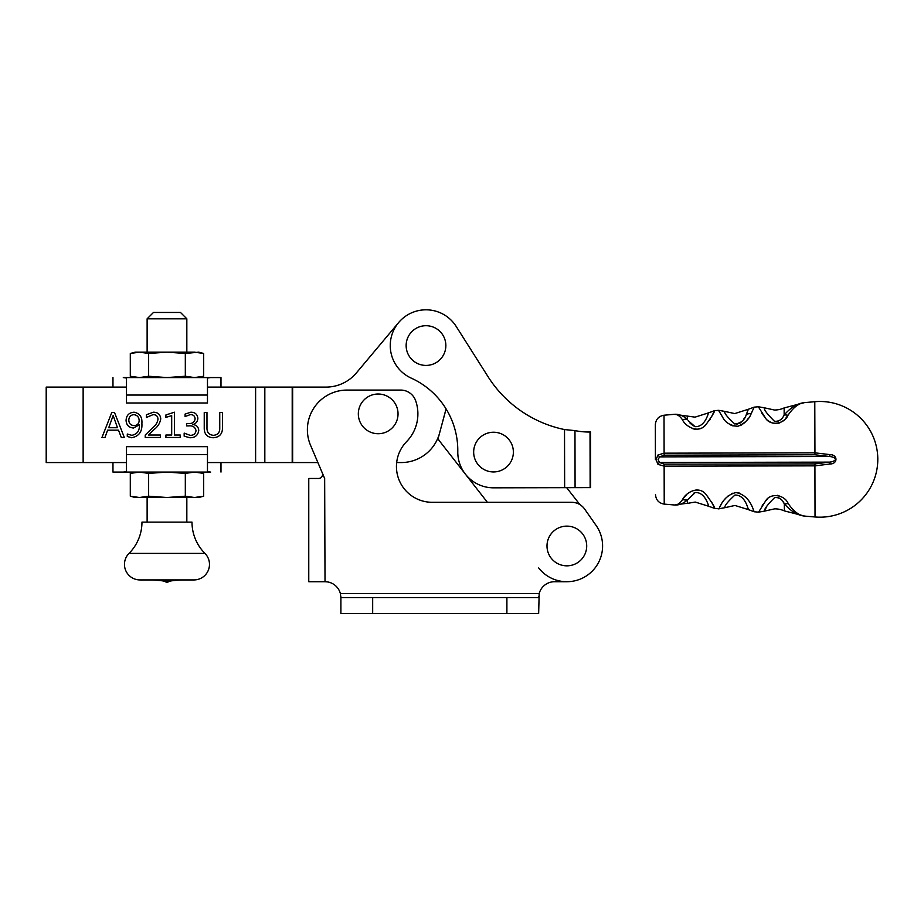 <?xml version="1.0" encoding="UTF-8"?>
<svg xmlns="http://www.w3.org/2000/svg" width="924" height="924" viewBox="0 0 924 924"><rect width="100%" height="100%" fill="white"/><g stroke="black" fill="none" stroke-linecap="round" stroke-linejoin="round"><path stroke-width="1.39" d="M317.891 462.554L292.642 462.554L317.891 462.554L322.303 472.938A3.973 3.973 0 0 1 322.615 474.497L322.615 474.497C322.326 476.957 321.009 478.286 318.653 478.47C321.009 478.274 322.326 476.957 322.615 474.497M539.166 593.635A15.881 15.881 0 0 1 554.539 581.716L566.851 581.716A35.736 35.736 0 0 0 596.13 525.479L584.638 509.066A15.881 15.881 0 0 0 571.633 502.298L432.189 502.298A35.736 35.736 0 0 1 406.606 441.603A39.709 39.709 0 0 0 415.638 400.681A15.881 15.881 0 0 0 400.658 390.067L347.101 390.067A39.709 39.709 0 0 0 310.556 445.322L324.659 478.47L325.017 581.716A15.881 15.881 0 0 1 340.39 593.635L539.166 593.635L538.657 613.49L506.895 613.49L506.895 597.597L538.657 597.597A15.881 15.881 0 0 1 538.704 596.419M372.672 613.49L340.898 613.49L340.898 597.597L372.672 597.597L372.672 613.49L506.895 613.49M372.672 597.597L506.895 597.597M340.852 596.43A15.881 15.881 0 0 1 340.898 597.597L340.39 593.635M325.017 581.716L327.246 581.877L325.017 581.716M324.659 581.716L308.766 581.716L308.766 478.47L318.653 478.47M584.638 509.066L596.13 525.479A35.736 35.736 0 0 0 595.021 523.977M396.454 466.551A35.736 35.736 0 0 0 432.189 502.298L487.387 502.298L439.2 440.598L487.387 502.298M320.12 478.182A3.973 3.973 0 0 1 318.942 478.459M111.781 412.508L114.518 412.508L124.324 437.456L121.287 437.456L118.515 430.157L107.6 430.157L105.013 437.456L101.963 437.456L111.781 412.508M325.964 387.098A39.709 39.709 0 0 0 356.387 372.915A39.709 39.709 0 0 1 325.964 387.098L207.473 387.098M126.496 387.098L46.2 387.098L46.2 462.554L126.496 462.554M292.642 387.098L292.642 462.554L207.473 462.554M131.647 437.757L127.293 436.463L127.293 434.026L131.843 435.32C137.237 434.211 139.732 430.688 139.328 424.763L133.541 428.02C128.863 427.639 126.38 425.098 126.068 420.385C126.392 415.315 129.06 412.589 134.084 412.208C139.79 413.409 142.388 417.174 141.892 423.492C142.411 431.554 139.004 436.313 131.647 437.757M148.441 435.019L160.441 435.019L160.441 437.456L145.23 437.456L145.23 435.031L152.633 427.754C155.636 425.537 157.427 422.661 158.004 419.149C157.785 416.135 156.133 414.633 153.037 414.645L146.454 417.452L146.454 414.714L153.419 412.208C157.877 412.277 160.326 414.483 160.741 418.815C160.06 423.042 157.958 426.507 154.435 429.233L148.441 435.019M174.428 435.019L180.215 435.019L180.215 437.456L165.916 437.456L165.916 435.019L171.691 435.019L171.691 415.627L165.916 417.382L165.916 414.945L174.428 412.208L174.428 435.019M189.87 437.757L184.165 436.163L184.165 433.113L190.067 435.32C193.509 435.412 195.484 433.853 196.027 430.653C195.207 427.073 192.77 425.479 188.727 425.895L186.602 425.895L186.602 423.458L188.635 423.458C192.342 423.781 194.502 422.256 195.114 418.884C194.872 415.95 193.243 414.541 190.194 414.645L185.077 416.539L185.077 414.102L190.841 412.208C194.964 412.243 197.297 414.218 197.852 418.156C197.748 421.471 196.084 423.585 192.862 424.497L192.862 424.555C196.454 424.936 198.417 426.888 198.764 430.411C198.025 435.331 195.068 437.78 189.87 437.757M219.75 412.508L222.488 412.508L222.488 427.35C222.615 433.887 219.496 437.352 213.144 437.757C207.068 437.352 204.1 434.014 204.239 427.743L204.239 412.508L206.976 412.508L206.976 427.569C206.78 432.317 208.951 434.892 213.479 435.32C217.845 434.915 219.935 432.42 219.75 427.847L219.75 412.508M446.061 408.87L439.581 433.102L446.061 408.87A79.418 79.418 0 0 1 446.107 408.939L438.496 437.121A3.973 3.973 0 0 0 439.2 440.598M356.387 372.915L398.614 322.591L356.387 372.915M396.673 462.554L401.212 462.554L396.673 462.554M401.212 462.554A39.709 39.709 0 0 0 439.581 433.102M108.732 427.72L117.487 427.72L113.144 415.557L108.732 427.72M133.899 414.645C130.7 414.98 129.002 416.782 128.806 420.039C128.921 423.504 130.688 425.352 134.095 425.594C137.099 425.433 138.785 423.885 139.154 420.951C139.131 417.267 137.387 415.165 133.899 414.645M538.692 567.971A35.736 35.736 0 0 0 566.851 581.716M579.902 504.619L566.666 487.676L579.902 504.619M446.107 408.939L438.496 437.121M406.144 345.564A19.854 19.854 0 0 0 425.999 365.419A19.854 19.854 0 0 0 445.853 345.564A19.854 19.854 0 0 0 425.999 325.71A19.854 19.854 0 0 0 406.144 345.564M473.666 452.09A19.854 19.854 0 0 0 493.52 471.945A19.854 19.854 0 0 0 513.374 452.09A19.854 19.854 0 0 0 493.52 432.236A19.854 19.854 0 0 0 473.666 452.09M546.996 545.98A19.854 19.854 0 0 0 566.851 565.834A19.854 19.854 0 0 0 586.705 545.98A19.854 19.854 0 0 0 566.851 526.126A19.854 19.854 0 0 0 546.996 545.98M358.327 413.871A19.854 19.854 0 0 0 378.182 433.726A19.854 19.854 0 0 0 398.036 413.871A19.854 19.854 0 0 0 378.182 394.017A19.854 19.854 0 0 0 358.327 413.871M590.54 432.028L589.373 432.028A119.138 92.978 -90.1 0 1 574.947 430.619L564.518 429.556A119.138 119.138 0 0 1 488.034 376.68L456.179 326.426A35.736 35.736 0 0 0 390.251 345.645A35.736 35.736 0 0 0 411.215 378.112A79.418 79.418 0 0 1 457.784 451.57A35.736 35.736 0 0 0 493.601 487.826L590.655 487.618M589.385 432.028A119.138 92.978 89.9 0 1 574.971 430.619L575.074 487.653M488.034 376.68L456.179 326.426M687.502 503.222L674.451 504.989C678.921 505.324 683.275 503.626 687.502 499.884A11.908 9.644 -136.6 0 1 682.605 499.514C685.412 493.093 698.278 484.857 705.994 494.375C712.231 502.968 715.118 507.646 714.656 508.419C715.13 507.669 712.242 502.991 705.994 494.375C698.255 484.869 685.446 493.058 682.605 499.514C679.96 503.361 677.246 505.185 674.451 504.989L664.217 504.111L664.137 466.158L657.969 464.356A2.379 1.409 -48.3 0 1 659.563 462.485L658.096 459.678L659.551 456.872L664.171 455.197L814.956 454.781L814.783 401.709A57.854 57.854 0 0 1 877.8 459.216A57.854 57.854 0 0 1 815.026 516.978L814.922 465.858L830.11 463.998C837.906 463.906 837.895 454.689 830.099 454.631L814.887 452.829L664.102 453.176L664.021 415.223L674.266 414.31C677.049 414.102 679.775 415.904 682.432 419.739C685.273 426.149 698.163 434.326 705.855 424.774C712.046 416.158 714.91 411.469 714.448 410.706C714.922 411.446 712.058 416.147 705.844 424.774C698.151 434.315 685.296 426.183 682.432 419.739A11.908 9.644 -43.6 0 1 687.329 419.357C683.09 415.627 678.724 413.952 674.266 414.31L695.044 417.14L708.673 412.82C708.731 410.753 706.005 427.223 695.056 426.645L688.091 420.547M734.915 495.068C745.934 494.606 748.336 511.157 748.579 509.678L734.938 505.451L724.901 507.692C724.301 505.982 727.638 501.767 734.915 495.068M765.176 509.748L764.622 511.088L758.558 512.162L754.354 511.757C753.776 512.959 751.166 495.264 735.943 492.573C721.586 496.003 718.78 511.18 718.872 508.72L718.895 508.662M664.194 464.137L664.137 466.158L814.922 465.858L814.968 463.906L664.194 464.137L659.563 462.485L829.544 462.127C832.501 461.885 834.557 460.949 835.746 459.297C834.557 457.657 832.489 456.733 829.533 456.502L830.099 454.631M720.524 505.601L721.702 503.615M723.319 501.212L723.839 500.508M724.393 499.792L725.121 498.925M727.511 496.454L728.435 495.68M731.542 493.705L732.72 493.22M734.453 492.746L735.804 492.584M736.243 492.573L737.133 492.608M738.357 492.781L740.251 493.358M684.326 497.204L686.509 494.779M696.038 489.905L699.653 490.355M712.023 502.841L714.656 508.419L718.849 508.778L724.901 507.692M788.149 503.476C784.511 494.559 770.154 492.55 765.499 501.108L758.558 512.162L765.499 501.108C770.131 492.561 784.522 494.559 788.149 503.476A11.908 8.004 139.2 0 1 784.337 503.834C790.921 511.33 797.701 515.419 804.689 516.1C799.006 515.534 793.497 511.33 788.149 503.476M762.254 505.451L762.82 504.596M765.546 501.062L767.717 498.868M777.234 495.299L779.001 495.68M655.416 459.69L655.347 424.74L655.416 459.69M657.969 464.356L656.086 459.69L657.946 455.012L664.102 453.176L664.171 455.197M705.809 499.595L705.451 498.972M695.194 492.55C706.109 491.903 708.951 508.396 708.87 506.329L695.218 502.067L687.502 503.361L687.502 499.884L695.194 492.55L693.589 493.243M784.337 503.834L784.361 510.891A23.828 23.828 0 0 0 774.659 508.847L764.622 511.088C763.917 509.424 767.255 504.931 774.635 497.586C779.071 497.239 782.305 499.318 784.337 503.834L783.021 501.755M781.369 499.757L780.457 498.925M779.348 498.14L778.308 497.643M766.955 505.971L765.661 508.65M814.956 454.781L829.533 456.502L659.551 456.872L657.946 455.012M787.964 415.326C784.361 424.255 770.015 426.334 765.326 417.798L758.338 406.768L765.326 417.798C769.981 426.322 784.372 424.266 787.964 415.326C793.277 407.449 798.775 403.222 804.446 402.633C797.458 403.349 790.701 407.472 784.153 414.992A11.908 8.004 40.5 0 1 787.964 415.326L785.977 417.948M783.575 420.397L782.051 421.575M780.572 422.453L778.99 423.123M778.955 423.134L774.762 423.562M773.122 423.238L770.293 422.014M768.768 421.009L767.613 420.085M765.257 417.729L762.774 414.529M762.67 414.368L761.919 413.247M724.693 411.376L734.742 413.582L748.371 409.263L746.373 414.333C744.732 420.131 740.863 423.342 734.765 423.966C727.465 417.302 724.104 413.109 724.693 411.376L718.629 410.325L714.448 410.706L711.503 416.909M710.082 419.346L709.251 420.605M705.289 425.329L704.354 426.149M701.258 428.147L697.655 429.233M697.562 429.244L695.737 429.29M694.744 429.175L694.039 429.048M693.878 429.002L692.469 428.574M722.383 416.782C717.255 408.165 717.336 408.281 722.626 417.14C725.34 422.614 730.422 425.675 737.837 426.311C744.802 423.273 749.225 419.08 751.143 413.721L754.157 407.149L758.338 406.768L764.402 407.819C763.709 409.494 767.07 413.987 774.474 421.275L774.474 421.275C778.909 421.61 782.131 419.508 784.153 414.992L784.141 407.934L804.446 402.633L814.783 401.709M753.938 407.692L753.43 408.893M751.743 412.543L751.062 413.871M748.382 418.283L746.985 420.143M745.287 422.037L743.393 423.723M741.972 424.705L739.985 425.698M737.964 426.287L732.386 425.756M731.277 425.283L730.341 424.786M814.968 463.906L829.544 462.127L830.11 463.998M784.361 510.891L804.689 516.1L815.026 516.978M776.922 421.517L778.077 421.228M689.985 423.053L693.335 425.918M736.509 424.232L737.571 424.128M738.934 423.689L740.263 422.915M741.221 422.129L742.469 420.836M743.601 419.346L744.525 417.902M784.141 407.934A23.828 23.828 0 0 1 774.451 410.025L764.402 407.819M147.124 318.803L153.476 312.451L180.48 312.451L186.833 318.803L147.124 318.803L147.124 352.159M140.044 579.937L193.913 579.937A15.558 15.558 0 0 0 204.932 553.384A44.248 44.248 0 0 1 191.996 522.118L141.961 522.118A44.248 44.248 0 0 1 129.025 553.384A15.558 15.558 0 0 0 140.748 579.926M193.913 579.937A15.558 15.558 0 0 1 193.22 579.926M171.171 580.896L162.797 580.896A7.946 7.946 0 0 1 166.308 582.27A1.167 1.167 0 0 0 167.66 582.27L166.308 582.27L167.66 582.27A7.946 7.946 0 0 1 171.171 580.896A124.116 124.116 0 0 1 181.682 579.937M162.797 580.896A124.116 124.116 0 0 0 152.287 579.937M203.661 353.476L198.752 352.159L185.32 353.476L185.32 376.253L194.49 377.57L203.661 376.253L203.661 353.476L194.49 352.159L166.978 352.159L148.637 353.476L139.466 352.159L130.296 353.476L139.466 352.159L135.216 352.159L130.296 353.476L130.296 376.253L139.466 377.57L130.296 376.253L135.216 377.57M185.32 353.476L166.978 352.159L139.466 352.159M185.32 376.253L166.978 377.57L148.637 376.253L148.637 353.476M148.637 376.253L139.466 377.57M220.986 387.098L220.986 377.57L210.66 377.57L220.986 377.57M126.496 395.045L126.496 378.031L123.308 377.57L210.66 377.57L207.473 378.031L207.473 402.991L126.496 402.991L126.496 395.045L207.473 395.045M112.971 462.554L112.971 472.083L123.308 472.083L112.971 472.083M207.473 454.608L207.473 471.633L210.66 472.083L123.308 472.083L126.496 471.633L126.496 446.673L207.473 446.673L207.473 454.608L126.496 454.608M185.32 473.4L185.32 496.188L194.49 497.505L203.661 496.188L203.661 473.4L194.49 472.083L185.32 473.4L166.978 472.083L148.637 473.4L139.466 472.083L130.296 473.4L139.466 472.083M185.32 496.188L166.978 497.505L148.637 496.188L148.637 473.4M148.637 496.188L139.466 497.505L130.296 496.188L130.296 473.4L135.216 472.083M139.466 497.505L135.216 497.505L130.296 496.188L139.466 497.505L198.752 497.505L203.661 496.188M255.613 387.098L255.613 462.554M83.137 387.098L83.137 462.554M264.83 387.098L264.83 462.554M292.203 387.098L292.203 462.554M590.136 487.618L590.02 432.028M590.632 487.618L590.517 432.028M564.645 487.676L564.518 429.556M754.354 511.757L748.579 509.678M751.143 413.721A11.908 9.737 -145.8 0 0 746.373 414.333M687.329 419.357L687.317 416.008M204.932 553.384L129.025 553.384M754.377 511.804L748.59 509.713M664.217 504.111C658.87 503.187 655.971 500.034 655.497 494.629M714.656 508.419L708.87 506.329M664.021 415.223C658.685 416.17 655.797 419.334 655.347 424.74M714.448 410.706L708.673 412.82M754.157 407.149L748.371 409.263M147.124 497.505L147.124 522.118M186.833 318.803L186.833 352.159M186.833 497.505L186.833 522.118M198.752 377.57L203.661 376.253M112.971 387.098L112.971 377.57M220.986 462.554L220.986 472.083M198.752 472.083L203.661 473.4"/></g></svg>

